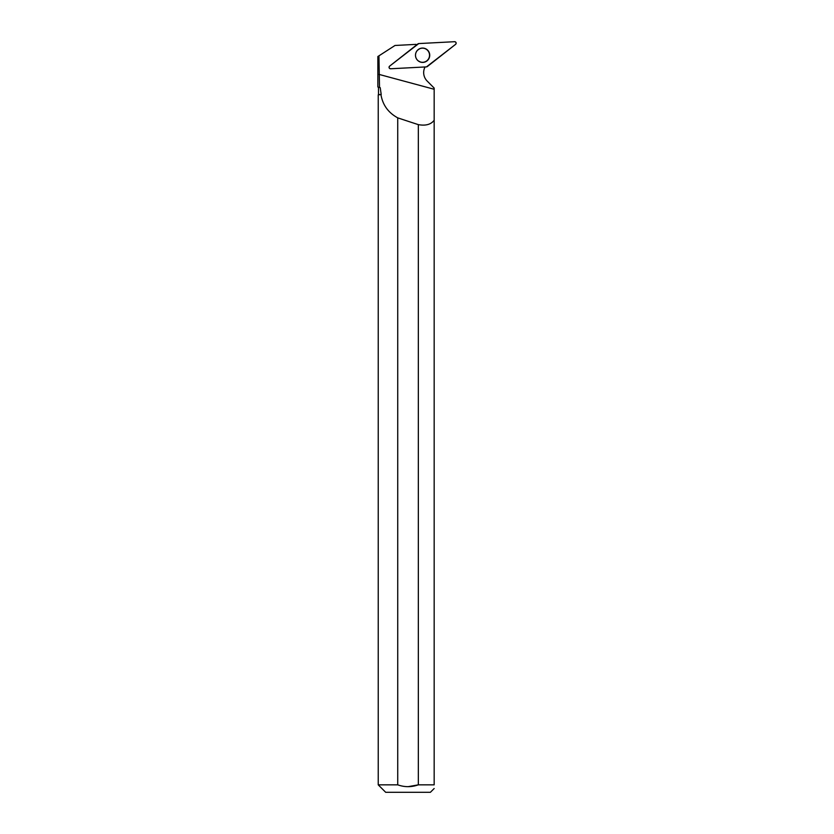<?xml version="1.0" encoding="UTF-8"?>
<svg xmlns="http://www.w3.org/2000/svg" width="834" height="834" viewBox="0 0 834 834"><rect width="100%" height="100%" fill="white"/><g stroke="black" fill="none" stroke-linecap="round" stroke-linejoin="round"><path stroke-width="1.25" d="M390.625 68.774L426.476 66.887A1.48 1.47 87 0 0 427.3 66.574L455.583 44.348A1.48 1.47 87 0 0 454.603 41.7L418.751 43.576A1.48 1.47 87 0 0 417.917 43.889L389.645 66.126A1.48 1.47 87 0 0 390.625 68.774M429.281 52.73A7.172 7.12 87 0 0 417.949 49.811A7.172 7.12 87 0 0 418.543 61.122A7.172 7.12 87 0 0 429.281 52.73M380.21 87.653L377.854 87.007L380.21 87.653L381.211 94.555L378.5 94.555L378.5 87.653M434.17 94.555L434.17 89.957M381.211 94.555L378.229 94.836L378.229 784.836L397.735 784.836L397.735 117.855A408.597 43.994 -164.9 0 0 418.334 124.631L418.334 784.836L434.17 784.836C434.17 789.631 434.17 789.631 434.17 784.836L434.17 88.091L427.144 81.023A11.937 11.853 -93 0 1 425.059 66.97M389.374 66.407L389.332 66.449A1.407 1.397 87 0 0 389.426 68.252L389.468 68.294M416.854 44.734A11.937 11.853 -93 0 1 416.01 44.379L395.003 45.474L378.938 55.836L379.501 87.007M378.938 55.836L377.854 56.524L377.854 87.007L377.854 56.524M418.334 124.631C425.684 125.965 430.959 124.506 434.17 120.252M380.992 94.836C382.754 105.063 388.331 112.736 397.735 117.855M378.229 784.836L385.683 792.3L430.386 792.3L434.17 788.516M408.034 786.681L418.334 784.836C411.464 787.265 404.605 787.265 397.735 784.836L397.766 784.857M415.499 55.242A7.068 7.016 -93 0 1 419.492 48.862A7.068 7.016 -93 0 1 429.531 54.877A7.068 7.016 -93 0 1 420.169 61.893A7.068 7.016 -93 0 1 415.499 55.242M418.751 43.576L389.645 66.115C388.707 67.481 389.04 68.367 390.635 68.763L426.476 66.887L455.583 44.348C456.521 42.993 456.188 42.107 454.593 41.7L418.751 43.576M417.876 49.873A7.026 6.985 -93 0 1 420.107 48.601M420.816 62.091A7.026 6.985 -93 0 1 418.47 61.059M434.17 89.269L378.97 74.382M420.169 61.893L418.053 60.736A7.016 6.974 87 0 0 420.117 61.883M419.429 48.893A7.016 6.974 87 0 0 417.48 50.259M417.5 50.238L419.492 48.862"/></g></svg>
